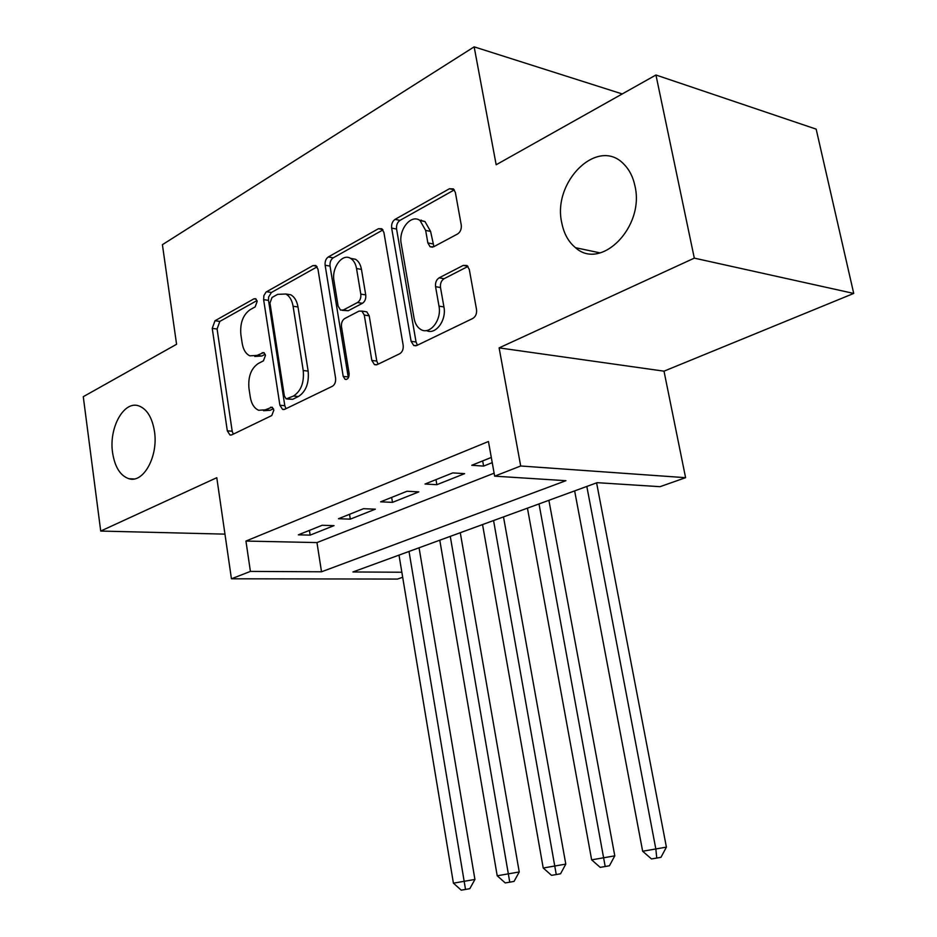 <?xml version="1.0" encoding="UTF-8"?>
<svg xmlns="http://www.w3.org/2000/svg" width="937" height="937" viewBox="0 0 937 937"><rect width="100%" height="100%" fill="white"/><g stroke="black" fill="none" stroke-linecap="round" stroke-linejoin="round"><path stroke-width="1.41" d="M257.195 301.363L255.625 298.727L253.939 298.821L214.983 320.759L212.242 328.383L227.316 430.844L229.963 434.991L231.826 434.85L271.789 415.536L273.862 410.078L271.999 407.173L265.241 409.844L258.659 410.265C254.267 408.368 251.479 403.988 250.284 397.101L248.961 388.375C247.977 376.756 251.057 368.487 258.202 363.556L263.426 360.839L265.476 355.357L263.765 352.581L256.961 355.416L249.886 355.849C245.845 353.928 243.28 349.735 242.179 343.293L240.879 334.685C239.907 323.206 242.952 314.891 250.015 309.76L255.169 306.879L257.195 301.363M561.86 223.252C563.992 233.828 568.548 241.98 575.517 247.696C600.875 271.109 644.925 227.094 634.946 185.913C633.061 176.988 629.418 169.796 624.007 164.315C598.017 136.146 551.811 181.907 561.86 223.252M112.592 452.758C114.853 467.083 120.276 475.727 128.861 478.702C143.373 483.633 158.482 456.296 154.464 431.371C152.204 417.644 147.062 409.176 139.027 405.967C124 400.076 108.669 427.822 112.592 452.758M457.596 233.981C460.442 232.025 461.66 229.015 461.238 224.939L455.37 192.46L453.403 188.887L449.444 188.747L395.051 219.375C392.404 221.273 391.279 224.177 391.654 228.078L411.109 341.326L413.721 345.495L416.789 345.495L472.798 318.451C475.703 316.612 476.945 313.614 476.523 309.468L469.285 269.423L467.013 265.534L463.253 265.405L439.137 277.832C436.349 279.695 435.166 282.634 435.564 286.675L438.996 306.141C441.901 319.985 429.966 335.223 420.912 329.543C417.387 327.481 415.138 323.827 414.131 318.557L401.223 243.761C398.26 229.706 411.062 213.683 420.045 220.523L425.656 230.408L427.858 242.929L430.048 246.712L433.644 246.782L457.596 233.981M655.947 75.007L816.162 129.13L853.724 293.433L694.305 258.132L655.947 75.007L496.165 164.76L474.157 46.85L162.406 244.686L176.578 344.277L83.276 396.691L100.716 531.056L216.787 477.694L231.439 578.797L250.413 571.406L245.939 541.059L488.446 441.503L494.654 476.16L520.691 465.994L685.591 477.683L660.035 486.678L597.127 482.672L352.921 571.968L401.844 572.238M694.305 258.132L499.116 347.885L520.691 465.994M317.983 269.27L315.781 265.511L312.958 265.593L266.12 292.004L263.894 295.577L263.625 299.653L279.894 405.229L282.576 409.41L284.731 409.293L332.389 386.267C334.86 384.674 335.914 381.956 335.575 378.115L317.983 269.27M328.29 256.961L378.454 228.71L381.781 228.722L383.901 232.411L403.156 345.203C403.542 349.185 402.395 352.043 399.724 353.741L377.26 364.598L374.484 364.645L371.837 360.452L364.282 315.078L361.869 311.096L358.953 311.131L344.711 318.545C342.216 320.243 341.15 323.007 341.501 326.837L349.126 373.512C349.173 377.658 347.826 379.59 345.085 379.333L343.211 376.393L325.139 265.265C324.799 261.493 325.842 258.729 328.29 256.961L333.197 257.839L382.964 229.916M100.716 531.056L224.974 534.137M322.199 525.27L298.364 534.828L310.159 535.121L334.005 525.634L322.199 525.27M363.521 508.697L338.48 518.735L350.297 519.145L375.35 509.178L363.521 508.697M406.986 491.257L380.645 501.822L392.486 502.361L418.827 491.878L406.986 491.257M452.77 472.904L425.011 484.031L436.853 484.698L464.611 473.653L452.77 472.904M245.939 541.059L316.964 542.582L494.127 473.185M491.304 457.443L471.768 465.279L483.597 466.099L492.23 462.667M622.238 93.946L474.157 46.85M499.116 347.885L664.005 371.169L853.724 293.433M664.005 371.169L685.591 477.683M402.676 577.262L397.534 579.066L231.439 578.797M250.413 571.406L321.52 571.793L565.913 480.693L494.654 476.16M316.964 542.582L321.52 571.793M310.159 535.121L309.421 530.389M350.297 519.145L349.524 514.308M392.486 502.361L391.654 497.406M436.853 484.698L435.986 479.627M483.597 466.099L482.672 460.899M254.77 356.435L261.845 356.001L256.961 355.416M265.183 354.245L261.845 356.001M263.555 410.711L270.149 410.289L265.241 409.844M273.452 408.673L270.149 410.289M257.007 300.554L219.832 321.403L217.091 329.016L232.189 431.231L233.29 434.136M317.128 266.846L271.425 292.473L268.614 296.982L268.509 300.379L284.801 405.698L285.984 408.684M272.023 297.486L269.961 303.049L284.356 396.011L286.207 398.928L293.48 396.035C301.023 391.104 304.279 382.601 303.237 370.537L293.094 306.247C292.016 300.156 289.592 296.08 285.808 294.007L277.621 294.359L272.023 297.486M287.214 399.021L292.66 399.314L287.753 398.834M285.738 293.972L290.704 294.768C294.487 296.83 296.924 300.906 298.001 306.973L308.144 371.099C309.198 383.128 305.942 391.607 298.399 396.527L292.66 399.314M364.844 311.541L366.789 311.834L369.213 315.804L376.779 361.061L378.103 364.188M333.197 257.839C330.761 259.596 329.707 262.36 330.047 266.108L348.353 377.822M356.54 268.532C355.65 263.672 353.671 260.299 350.614 258.401C342.298 252.92 331.405 267.806 333.994 280.854L338.116 306.13L340.506 310.065L343.317 310.006L357.524 302.522C360.066 300.789 361.155 297.978 360.792 294.113L356.54 268.532L361.459 269.387C360.569 264.539 358.59 261.177 355.533 259.291L350.473 258.331M342.345 310.346L348.236 310.744L343.317 310.006M361.459 269.387L365.723 294.909C366.086 298.762 364.997 301.562 362.455 303.295L348.236 310.744M419.319 220.078L424.976 221.542L430.587 231.404L433.913 246.642M426.417 330.538C435.471 335.387 446.75 320.36 443.927 306.938L438.996 306.141M467.985 266.424L444.068 278.711C441.28 280.561 440.097 283.501 440.495 287.518L443.927 306.938M449.444 188.747L454.351 189.871L399.97 220.382C397.335 222.28 396.199 225.173 396.574 229.061L416.051 342.005L417.445 345.191M399.01 555.114L453.414 883.169L474.918 879.445L419.062 547.782M474.918 879.445L469.824 888.663L465.525 889.447L409.024 551.46M465.525 889.447L461.215 890.15L453.414 883.169M439.781 540.204L497.207 875.779L519.239 871.972L460.278 532.72M519.239 871.972L514.062 881.401L509.763 882.185L450.275 536.374M509.763 882.185L505.242 882.923L497.207 875.779M482.543 524.568L543.226 868.013L565.796 864.113L503.497 516.908M565.796 864.113L560.549 873.776L556.262 874.561L493.565 520.539M556.262 874.561L551.506 875.334L543.226 868.013M527.437 508.159L591.645 859.85L614.789 855.844L548.883 500.311M614.789 855.844L609.448 865.753L605.197 866.526L539.021 503.919M605.197 866.526L600.184 867.357L591.645 859.85M574.639 490.894L642.653 851.241L666.406 847.13L596.6 482.871M666.406 847.13L660.983 857.296L656.755 858.069L655.841 849.016L586.82 486.444M656.755 858.069L651.473 858.936L642.653 851.241M256.211 299.161L253.939 298.821M272.491 407.443L270.524 407.255M264.304 352.933L262.173 352.675M232.189 431.231L227.316 430.844M217.091 329.016L212.242 328.383M219.832 321.403L214.983 320.759M284.801 405.698L279.894 405.229M268.509 300.379L263.625 299.653M271.425 292.473L266.541 291.723M316.659 266.225L312.958 265.593M298.399 396.527L293.48 396.035M308.144 371.099L303.237 370.537M298.001 306.973L293.094 306.247M382.706 229.565L378.454 228.71M376.779 361.061L371.837 360.452M369.213 315.804L364.282 315.078M348.142 376.955L343.211 376.393M330.047 266.108L325.139 265.265M362.455 303.295L357.524 302.522M365.723 294.909L360.792 294.113M432.789 243.889L427.858 242.929M430.587 231.404L425.656 230.408M440.495 287.518L435.564 286.675M444.068 278.711L439.137 277.832M467.844 266.26L463.253 265.405M416.051 342.005L411.109 341.326M396.574 229.061L391.654 228.078M399.97 220.382L395.051 219.375M421.299 220.113L420.432 220.593M600.148 252.908L575.517 247.696M134.014 478.971L128.861 478.702M231.111 435.073L229.963 434.991M283.97 409.539L282.576 409.41M290.704 294.768L285.808 294.007M376.428 364.88L374.484 364.645M366.789 311.834L361.869 311.096M346.303 379.462L345.085 379.333M355.533 259.291L350.614 258.401M432.531 247.192L430.048 246.712M424.976 221.542L420.045 220.523M415.923 345.8L413.721 345.495"/></g></svg>
